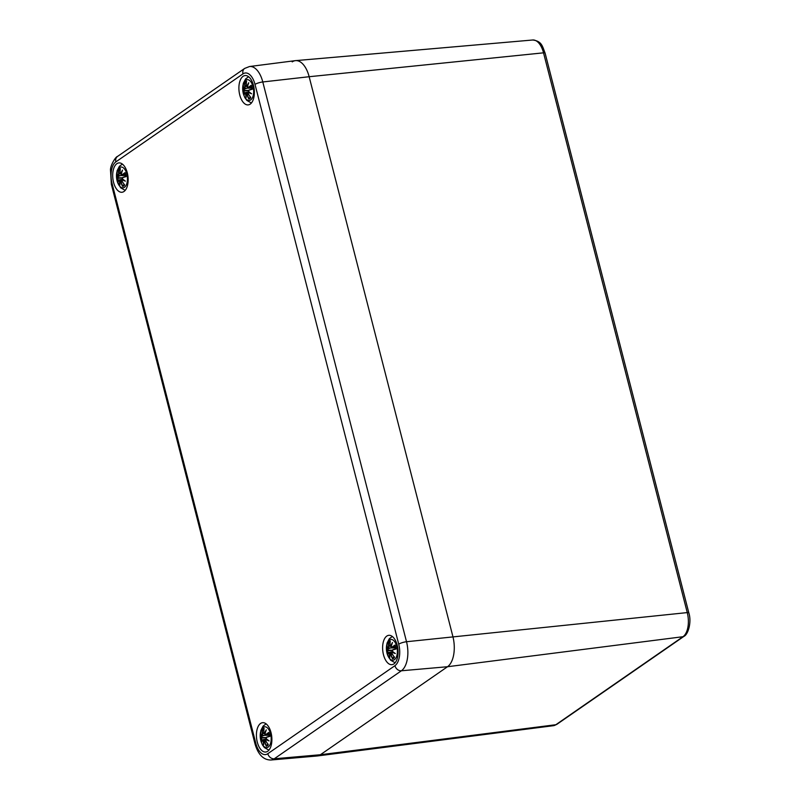 <?xml version="1.0" encoding="UTF-8"?>
<svg xmlns="http://www.w3.org/2000/svg" width="800" height="800" viewBox="0 0 800 800"><rect width="100%" height="100%" fill="white"/><g stroke="black" fill="none" stroke-linecap="round" stroke-linejoin="round"><path stroke-width="1.2" d="M292.22 61.88A23.92 12.36 83.9 0 1 295.58 60.63A23.92 12.36 83.9 0 1 309.15 76.72L452.87 636.48A23.92 12.36 83.9 0 1 447.52 666.73L320.39 754.74A23.92 12.36 83.9 0 1 317.29 755.97L553.39 725.7A19.07 9.85 83.9 0 0 555.86 724.72A3.19 2.63 -124.7 0 0 556.86 724.34L553.39 725.7M309.15 76.72A23.92 12.36 -96.1 0 0 295.32 60.65L249.51 66.53A22.98 11.87 -96.1 0 1 262.79 81.96A5.98 1.39 165.6 0 0 255.01 84.42L398.73 644.19A5.98 1.39 -14.4 0 1 406.52 641.73L262.79 81.96L309.15 76.72L543.53 52.83L687.26 612.59A19.07 9.85 83.9 0 1 682.99 636.71L555.86 724.72L320.39 754.74L447.52 666.73A23.92 12.36 -96.1 0 0 452.87 636.48L309.15 76.72M243.06 76.32A14.75 7.62 83.9 0 1 245.05 75.55A14.75 7.62 83.9 0 1 254.21 89.41A14.75 7.62 83.9 0 1 248.21 104.89A14.75 7.62 83.9 0 1 239.34 93.03A14.75 7.62 83.9 0 1 243.06 76.32M116.86 163.69A14.75 7.62 83.9 0 1 118.85 162.92A14.75 7.62 83.9 0 1 128 176.77A14.75 7.62 83.9 0 1 122 192.26A14.75 7.62 83.9 0 1 113.14 180.4A14.75 7.62 83.9 0 1 116.86 163.69M260.58 723.45A14.75 7.62 83.9 0 1 262.57 722.69A14.75 7.62 83.9 0 1 271.73 736.54A14.75 7.62 83.9 0 1 265.73 752.02A14.75 7.62 83.9 0 1 256.86 740.17A14.75 7.62 83.9 0 1 260.58 723.45M386.78 636.09A14.75 7.62 83.9 0 1 388.78 635.32A14.75 7.62 83.9 0 1 397.93 649.18A14.75 7.62 83.9 0 1 391.93 664.66A14.75 7.62 83.9 0 1 383.06 652.8A14.75 7.62 83.9 0 1 386.78 636.09M317.03 756A23.92 12.36 -96.1 0 0 320.39 754.74L274.25 758.79L401.38 670.78A22.98 11.87 -96.1 0 0 406.52 641.73L687.26 612.59A3.19 0.74 165.6 0 1 688.82 612.83C691.87 622.23 688.06 634.61 683.99 636.33A3.19 2.63 -124.7 0 1 682.99 636.71L447.52 666.73L401.38 670.78A5.98 4.93 55.3 0 1 394.93 665.69L267.8 753.7A5.98 4.93 55.3 0 0 274.25 758.79A22.98 11.87 -96.1 0 1 271.02 760L317.03 756M387.02 653.2A10.47 5.41 83.9 0 1 392.14 639.6A10.47 5.41 83.9 0 1 396.52 656.68A10.47 5.41 83.9 0 1 387.02 653.2M392.03 647.24L392.23 647.42A25.67 10.6 -15.4 0 1 394.81 645.49L394.98 645.07A25.87 10.68 164.6 0 0 392.03 647.24L391.17 646.82A25.67 17.43 -62.6 0 1 392.48 642.5A25.67 20.19 147.8 0 0 390.59 646.3L389.98 645.44A25.87 20.79 -106 0 1 390.25 640.92A9.04 4.67 83.9 0 0 388.3 642.27A25.87 21.08 36.1 0 0 388.64 646.36L388.43 647.79A25.67 6.61 -164.4 0 1 387.03 646.27A25.67 14.5 3.5 0 0 388.25 648.82L387.99 650.03A25.87 3.42 175.1 0 0 386.8 650.73L392.24 650.42M387.98 654.26L387.81 654.69A25.87 8.35 -24.4 0 1 388.69 652.74L389.37 653.19A25.67 22.03 136 0 0 389.86 657.31A25.67 15.58 -51.9 0 1 389.94 653.7L390.74 654.54A25.87 23.12 70.8 0 0 392.55 658.84A9.04 4.67 83.9 0 0 394.5 657.49A25.87 18.75 -134.7 0 1 392.08 653.61L392.1 652.2A25.67 11.21 -2.3 0 0 395.31 653.53A25.67 9.9 -158 0 1 392.28 651.17L392.73 649.94A25.87 1.09 -13.5 0 1 396 649.02L395.69 648.92A25.67 1.08 166.5 0 0 392.83 649.73L392.35 651.28M388.69 652.74L391.13 653.23M387.83 654.5L388.79 652.53M389.86 657.31L389.86 656.03L389.86 657.31M390 653.49L390.99 654.46L392.4 654.29M390.74 654.54L390.99 654.46A25.67 22.94 -109.2 0 0 392.55 658.27L392.55 658.84M394.28 652.89A25.47 11.13 177.7 0 1 392.2 651.96L392.88 651.79M395.31 653.53L394.35 652.92L395.31 653.53M394.35 652.92A25.47 9.82 22 0 1 392.32 651.28L392.28 651.17M391.2 646.82L395.38 647.36M391.12 646.83L392.23 647.42M392.48 642.5L392.02 643.83L392.48 642.5M390.03 645.49L390.59 646.3M389.98 645.44L390.82 646.49A25.47 20.03 -32.2 0 1 391.87 644.12M390.24 641.49L390.25 640.92M388.64 646.36L388.89 646.28A25.67 20.91 -143.9 0 1 388.55 642.66L388.3 642.27M395.49 647.89L388.59 648.01L388.89 646.28L390.08 646.1M387.99 650.03L388.25 648.82M387.53 646.94L387.03 646.27L387.53 646.94A25.47 6.56 15.6 0 0 388.44 647.88M388.55 642.66L389.99 643.28M390.23 648.09L388.5 648.69M392.55 658.27L394.04 656.91M243.3 93.43A10.47 5.41 83.9 0 1 248.41 79.83A10.47 5.41 83.9 0 1 252.8 96.91A10.47 5.41 83.9 0 1 243.3 93.43M248.31 87.47L248.51 87.65A25.67 10.6 -15.4 0 1 251.09 85.73L251.26 85.3A25.87 10.68 164.6 0 0 248.31 87.47L247.45 87.05A25.67 17.43 -62.6 0 1 248.76 82.73A25.67 20.19 147.8 0 0 246.86 86.53L246.25 85.67A25.87 20.79 -106 0 1 246.53 81.15A9.04 4.67 83.9 0 0 244.57 82.5A25.87 21.08 36.1 0 0 244.92 86.6L244.7 88.03A25.67 6.61 -164.4 0 1 243.3 86.5A25.67 14.5 3.5 0 0 244.52 89.06L244.27 90.27A25.87 3.42 175.1 0 0 243.07 90.96L248.52 90.65M249 90.18A25.87 1.09 -13.5 0 1 252.28 89.25L251.97 89.16A25.67 1.08 166.5 0 0 249.1 89.96L248.53 91.47M244.26 94.49L244.09 94.92A25.87 8.35 -24.4 0 1 244.96 92.97L245.64 93.43A25.67 22.03 136 0 0 246.14 97.54A25.67 15.58 -51.9 0 1 246.22 93.93L247.02 94.77A25.87 23.12 70.8 0 0 248.83 99.07A9.04 4.67 83.9 0 0 250.78 97.72A25.87 18.75 -134.7 0 1 248.35 93.85L248.38 92.44A25.67 11.21 -2.3 0 0 251.59 93.77A25.67 9.9 -158 0 1 248.56 91.41L248.56 91.41M244.59 93.64A25.67 8.28 155.6 0 1 244.96 92.95L247.41 93.46M245.64 93.43L245.89 93.38A25.47 21.86 -44 0 0 246.07 95.76M244.11 94.73L245.07 92.76M246.14 97.54L246.14 96.26L246.14 97.54M247.02 94.77L246.3 93.71M250.31 97.14L248.83 99.07M250.56 93.12A25.47 11.13 177.7 0 1 248.47 92.2L249.16 92.02M251.59 93.77L250.63 93.15L251.59 93.77M247.48 87.05L251.65 87.59M248.41 83.55L247.4 87.03L248.51 87.65M248.76 82.73L248.3 84.06L248.76 82.73M246.31 85.72L246.86 86.53M247.46 86.76L246.92 86.76L247.48 86.7M246.25 85.67L246.47 81.34M246.52 81.72L246.53 81.15M244.92 86.6L245.17 86.51A25.67 20.91 -143.9 0 1 244.82 82.89L244.57 82.5M244.87 88.24L245.17 86.51L246.36 86.33M244.27 90.27L244.52 89.06M243.81 87.17L243.3 86.5L243.81 87.17A25.47 6.56 15.6 0 0 244.72 88.11M244.82 82.89L246.27 83.51M244.9 88.24L251.77 88.12M246.5 88.32L244.78 88.92M260.82 740.56A10.47 5.41 83.9 0 1 265.93 726.96A10.47 5.41 83.9 0 1 270.32 744.04A10.47 5.41 83.9 0 1 260.82 740.56M265.83 734.6L266.03 734.78A25.67 10.6 -15.4 0 1 268.61 732.86L268.78 732.43A25.87 10.68 164.6 0 0 265.83 734.6L264.96 734.17A25.67 17.43 -62.6 0 1 266.28 729.86A25.67 20.19 147.8 0 0 264.38 733.67L263.77 732.8A25.87 20.79 -106 0 1 264.05 728.28A9.04 4.67 83.9 0 0 262.09 729.63A25.87 21.08 36.1 0 0 262.44 733.73L262.22 735.16A25.67 6.61 -164.4 0 1 260.82 733.64A25.67 14.5 3.5 0 0 262.04 736.19L261.79 737.4A25.87 3.42 175.1 0 0 260.6 738.1L266.04 737.78M261.78 741.63L261.61 742.05A25.87 8.35 -24.4 0 1 262.48 740.1L263.16 740.56A25.67 22.03 136 0 0 263.66 744.67A25.67 15.58 -51.9 0 1 263.74 741.06L264.54 741.9A25.87 23.12 70.8 0 0 266.35 746.2A9.04 4.67 83.9 0 0 268.3 744.85A25.87 18.75 -134.7 0 1 265.87 740.98L265.9 739.57A25.67 11.21 -2.3 0 0 269.11 740.9A25.67 9.9 -158 0 1 266.08 738.54L266.52 737.31A25.87 1.09 -13.5 0 1 269.8 736.39L269.49 736.29A25.67 1.08 166.5 0 0 266.63 737.1L266.14 738.64M262.11 740.78A25.67 8.28 155.6 0 1 262.48 740.08L264.93 740.59M261.63 741.87L262.59 739.89M263.66 744.67L263.66 743.39L263.66 744.67M263.79 740.85L264.79 741.82L266.2 741.66M264.54 741.9L264.79 741.82A25.67 22.94 -109.2 0 0 266.35 745.63L266.35 746.2M268.08 740.25A25.47 11.13 177.7 0 1 265.99 739.33L266.68 739.15M269.11 740.9L268.15 740.28L269.11 740.9M268.15 740.28A25.47 9.82 22 0 1 266.11 738.64L266.08 738.54M265 734.18L269.17 734.73M264.92 734.19L266.03 734.78M266.28 729.86L265.82 731.19L266.28 729.86M263.83 732.85L264.38 733.67M263.99 728.47L263.75 732.82L264.62 733.85A25.47 20.03 -32.2 0 1 265.67 731.48M264.04 728.85L264.05 728.28M262.44 733.73L262.69 733.65A25.67 20.91 -143.9 0 1 262.34 730.03L262.09 729.63M262.39 735.37L262.69 733.65L263.88 733.47M261.79 737.4L262.04 736.19M261.33 734.3L260.82 733.64L261.33 734.3A25.47 6.56 15.6 0 0 262.24 735.24M262.34 730.03L263.79 730.64M262.42 735.38L270.29 735.2M264.03 735.45L262.3 736.05M266.35 745.63L267.83 744.27M117.09 180.79A10.47 5.41 83.9 0 1 122.21 167.19A10.47 5.41 83.9 0 1 126.59 184.28A10.47 5.41 83.9 0 1 117.09 180.79M122.1 174.84L122.31 175.01A25.67 10.6 -15.4 0 1 124.88 173.09L125.06 172.66A25.87 10.68 164.6 0 0 122.1 174.84L121.25 174.42A25.67 17.43 -62.6 0 1 122.55 170.09A25.67 20.19 147.8 0 0 120.66 173.9L120.05 173.04A25.87 20.79 -106 0 1 120.32 168.51A9.04 4.67 83.9 0 0 118.37 169.87A25.87 21.08 36.1 0 0 118.71 173.96L118.5 175.39A25.67 6.61 -164.4 0 1 117.1 173.87A25.67 14.5 3.5 0 0 118.32 176.42L118.07 177.63A25.87 3.42 175.1 0 0 116.87 178.33L122.31 178.01M122.8 177.54A25.87 1.09 -13.5 0 1 126.07 176.62L125.76 176.52A25.67 1.08 166.5 0 0 122.9 177.33L122.32 178.83M118.05 181.86L117.89 182.29A25.87 8.35 -24.4 0 1 118.76 180.34L119.44 180.79A25.67 22.03 136 0 0 119.93 184.91A25.67 15.58 -51.9 0 1 120.02 181.3L120.81 182.14A25.87 23.12 70.8 0 0 122.62 186.44A9.04 4.67 83.9 0 0 124.58 185.08A25.87 18.75 -134.7 0 1 122.15 181.21L122.17 179.8A25.67 11.21 -2.3 0 0 125.39 181.13A25.67 9.9 -158 0 1 122.36 178.77L122.36 178.77M118.76 180.34L121.2 180.83M119.44 180.79L119.68 180.75A25.47 21.86 -44 0 0 119.87 183.12M117.9 182.1L118.86 180.13M119.93 184.91L119.94 183.62L119.93 184.91M120.81 182.14L120.1 181.08M124.11 184.5L122.62 186.44M124.35 180.49A25.47 11.13 177.7 0 1 122.27 179.56L122.96 179.38M125.39 181.13L124.43 180.51L125.39 181.13M121.27 174.42L125.45 174.96M121.19 174.43L122.31 175.01M122.55 170.09L122.09 171.42L122.55 170.09M120.11 173.09L120.66 173.9M120.05 173.04L121.27 174.06M120.31 169.09L120.32 168.51M118.71 173.96L118.96 173.88A25.67 20.91 -143.9 0 1 118.62 170.26L118.37 169.87M118.66 175.6L118.96 173.88L120.16 173.7M118.07 177.63L118.32 176.42M117.6 174.53L117.1 173.87L117.6 174.53A25.47 6.56 15.6 0 0 118.52 175.47M118.62 170.26L120.07 170.87M118.69 175.61L125.57 175.48M120.3 175.69L118.57 176.29A25.47 14.39 -176.5 0 1 117.65 174.65M545.09 53.07A3.19 0.74 165.6 0 0 543.53 52.83A19.07 9.85 83.9 0 0 532.72 40C542.03 41.16 542.41 46.51 545.09 53.07L688.82 612.83M267.8 753.7A17 8.78 83.9 0 1 255.77 743.15A5.98 1.39 165.6 0 0 255.07 744.09L111.35 184.33L110.49 169.94C110.36 165.4 115.54 156.74 117.54 156.42L244.67 68.42A5.98 4.93 55.3 0 0 242.98 73.88A17 8.78 83.9 0 1 255.01 84.42M398.73 644.19A17 8.78 83.9 0 1 394.93 665.69M117.54 156.42A5.98 4.93 55.3 0 0 115.85 161.89L242.98 73.88M111.35 184.33A5.98 1.39 -14.4 0 1 112.05 183.39A17 8.78 83.9 0 1 115.85 161.89M255.77 743.15L112.05 183.39M387.81 654.69A9.04 4.67 83.9 0 1 386.8 650.73M394.98 645.07A9.04 4.67 83.9 0 1 396 649.02M388.68 652.71A25.67 8.28 155.6 0 0 388.31 653.41M389.79 655.53A25.47 21.86 -44 0 1 389.61 653.15M387.1 650.83A25.67 3.39 -4.9 0 1 388.19 650.21L392.32 650.19M388.47 648.7A25.47 14.39 -176.5 0 1 387.58 647.05M388.28 653.35A8.02 4.14 83.9 0 1 387.68 650.76M394.12 657.03A8.02 4.14 83.9 0 1 393.8 657.31A8.02 4.14 83.9 0 1 392.84 657.77M389.05 643.01A8.02 4.14 83.9 0 1 390.08 642.12M244.09 94.92A9.04 4.67 83.9 0 1 243.07 90.96M251.26 85.3A9.04 4.67 83.9 0 1 252.28 89.25M248.83 98.5A25.67 22.94 -109.2 0 1 247.27 94.69L248.68 94.52M248.59 91.51A25.47 9.82 22 0 0 250.63 93.15M247.07 86.72A25.47 20.03 -32.2 0 1 248.15 84.35M243.38 91.06A25.67 3.39 -4.9 0 1 244.47 90.45L248.6 90.42M244.74 88.93A25.47 14.39 -176.5 0 1 243.86 87.28M244.56 93.58A8.02 4.14 83.9 0 1 243.96 90.99M250.4 97.26A8.02 4.14 83.9 0 1 250.08 97.54A8.02 4.14 83.9 0 1 249.12 98M245.33 83.24A8.02 4.14 83.9 0 1 246.36 82.35M261.61 742.05A9.04 4.67 83.9 0 1 260.6 738.1M268.78 732.43A9.04 4.67 83.9 0 1 269.8 736.39M263.59 742.89A25.47 21.86 -44 0 1 263.41 740.51M260.9 738.2A25.67 3.39 -4.9 0 1 261.99 737.58L266.12 737.55M262.26 736.06A25.47 14.39 -176.5 0 1 261.38 734.42M262.08 740.72A8.02 4.14 83.9 0 1 261.48 738.12M267.92 744.39A8.02 4.14 83.9 0 1 267.6 744.68A8.02 4.14 83.9 0 1 266.64 745.14M262.85 730.37A8.02 4.14 83.9 0 1 263.88 729.48M117.89 182.29A9.04 4.67 83.9 0 1 116.87 178.33M125.06 172.66A9.04 4.67 83.9 0 1 126.07 176.62M118.75 180.31A25.67 8.28 155.6 0 0 118.39 181.01M122.62 185.86A25.67 22.94 -109.2 0 1 121.06 182.05L122.47 181.89M122.39 178.87A25.47 9.82 22 0 0 124.43 180.51M120.86 174.08A25.47 20.03 -32.2 0 1 121.94 171.71M117.17 178.43A25.67 3.39 -4.9 0 1 118.27 177.81L122.4 177.78M118.36 180.95A8.02 4.14 83.9 0 1 117.76 178.35M124.19 184.62A8.02 4.14 83.9 0 1 123.87 184.91A8.02 4.14 83.9 0 1 122.92 185.37M119.13 170.61A8.02 4.14 83.9 0 1 120.15 169.71M556.86 724.34L683.99 636.33M532.72 40L295.58 60.63M244.67 68.42L249.51 66.53M255.07 744.09C258.24 754.77 263.56 760.08 271.02 760M392.31 636.49L389.34 638.7L387.02 643.17L387.01 653.38L390.6 660.21L395.13 662.77M389.8 656.71L389.92 653.6M388.96 652.4L392.67 651.61M392.16 651.99L392.06 653.66L394.34 657.34M394.48 653.04L392.27 651.27L392.82 649.73L395.7 648.92M392.14 643.31L391.12 646.8M390.2 641.11L389.95 645.46M391.87 647.57L395.42 647.55M387.31 646.73L388.5 647.96M394.35 656.76L393.8 657.31M394.82 645.58L395.68 648.94M390.11 653.45L391.86 653.07M390.65 646.53L391.19 646.53M248.58 76.72L245.62 78.93L243.29 83.4L243.29 93.61L244.84 97.64L246.88 100.45L251.41 103M246.08 96.94L246.19 93.83M245.24 92.63L248.95 91.84M248.44 92.22L248.33 93.9L250.62 97.57M251.09 85.82L251.95 89.17L249.1 89.97M250.76 93.27L248.55 91.5M246.93 86.76L246.23 85.69M248.15 87.8L251.7 87.78M243.58 86.96L244.77 88.19M250.62 96.99L250.08 97.54M246.38 93.68L248.14 93.31M266.1 723.85L263.14 726.06L260.81 730.53L260.81 740.74L262.36 744.77L264.4 747.58L268.93 750.13M263.6 744.07L263.72 740.97M262.76 739.76L266.47 738.97M265.96 739.35L265.85 741.03L268.14 744.7M266.05 738.6L266.62 737.1L269.49 736.29M268.28 740.4L266.07 738.64M265.93 730.68L264.92 734.17M265.67 734.93L269.22 734.92M261.1 734.09L262.29 735.33M268.14 744.12L267.6 744.68M268.61 732.95L269.47 736.3M263.9 740.81L265.66 740.44M264.44 733.89L264.98 733.89M122.38 164.08L119.41 166.29L117.09 170.77L117.08 180.97L120.67 187.81L125.21 190.37M119.88 184.31L119.99 181.2M119.04 179.99L122.74 179.21M122.23 179.58L122.13 181.26L124.41 184.94M125.77 176.52L122.89 177.33M124.55 180.64L122.35 178.87M122.21 170.91L121.19 174.4M120.27 168.71L120.02 173.06M121.94 175.17L125.49 175.15M117.38 174.32L118.57 175.56M124.42 184.35L123.87 184.91M124.89 173.18L125.75 176.53M120.18 181.04L121.93 180.67M120.72 174.13L121.26 174.12"/></g></svg>

